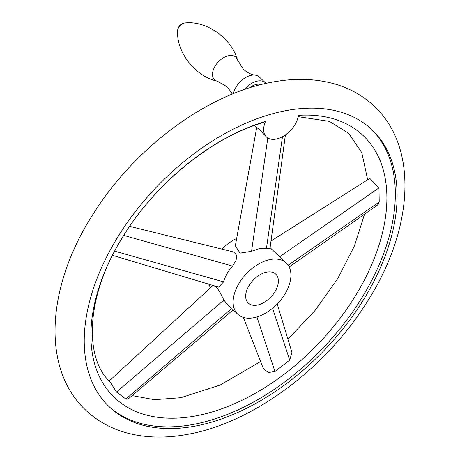 <?xml version="1.0" encoding="UTF-8"?>
<svg xmlns="http://www.w3.org/2000/svg" width="460" height="460" viewBox="0 0 460 460"><rect width="100%" height="100%" fill="white"/><g stroke="black" fill="none" stroke-linecap="round" stroke-linejoin="round"><path stroke-width="0.69" d="M286.522 110.538A190.911 117.012 133.5 0 0 115.885 240.16A190.911 117.012 133.5 0 0 109.261 406.83A190.911 117.012 133.5 0 0 194.827 426.155A190.911 117.012 133.5 0 0 365.464 296.527A190.911 117.012 133.5 0 0 372.088 129.858A190.911 117.012 133.5 0 0 286.522 110.538M371.191 129.024A190.911 117.012 -46.5 0 1 363.187 295.665A190.911 117.012 -46.5 0 1 193.05 424.465A190.911 117.012 -46.5 0 1 108.382 405.979M285.413 134.895L269.997 248.434L259.158 248.71L251.545 251.292L240.097 253.132L235.319 245.899L256.697 127.592L258.468 128.645L266.42 136.936A21.287 13.047 -46.5 0 1 265.466 135.855A21.287 13.047 -46.5 0 1 265.57 121.394A180.613 110.699 133.5 0 0 95.111 301.386A180.613 110.699 133.5 0 0 195.523 415.955A180.613 110.699 133.5 0 0 377.643 249.268A180.613 110.699 133.5 0 0 298.391 115.339A21.287 13.047 -46.5 0 1 285.005 135.177A21.287 13.047 -46.5 0 1 266.42 136.936M271.003 241.04L369.161 178.814L370.323 178.888L378.965 187.887L379.224 201.974L377.603 204.987L289.19 267.013M277.225 303.979L291.933 352.435L289.685 360.082L274.965 371.536L268.243 372.508L263.373 368.615L243.351 317.394M233.18 309.833L127.972 399.165L125.867 399.038L116.506 392.029L109.969 381.765C84.266 358.3 85.278 296.93 122.325 237.728C154.411 184.052 211.962 137.39 262.936 122.693L265.57 121.394M286.292 263.034A35.253 21.608 -46.5 0 1 285.073 293.808A35.253 21.608 -46.5 0 1 253.558 317.751A35.253 21.608 -46.5 0 1 237.757 314.18A35.253 21.608 -46.5 0 1 238.981 283.4A35.253 21.608 -46.5 0 1 270.491 259.463A35.253 21.608 -46.5 0 1 286.292 263.034L270.101 247.687M129.662 226.355L233.68 252.017L236.009 254.184L236.704 257.243L235.905 260.745L232.524 266.087C228.2 270.969 225.222 276.23 223.589 281.871L218.638 287.126L112.527 255.334M109.21 380.978L212.48 285.936L214.228 286.039L215.361 286.626L217.666 288.788L219.817 291.979L223.922 300.07L226.435 303.433L237.757 314.18M266.817 272.107A19.958 12.23 -46.5 0 1 275.764 274.131A19.958 12.23 -46.5 0 1 275.068 291.554A19.958 12.23 -46.5 0 1 257.232 305.101A19.958 12.23 -46.5 0 1 248.291 303.082A19.958 12.23 -46.5 0 1 248.981 285.66A19.958 12.23 -46.5 0 1 266.817 272.107M210.45 287.678A35.253 21.608 -46.5 0 1 208.851 284.194M222.065 248.952A35.253 21.608 -46.5 0 1 236.664 238.452M249.625 87.814A13.305 8.153 -46.5 0 1 256.686 84.329A13.305 8.153 -46.5 0 1 260.952 84.605M244.496 89.504A17.296 10.603 -46.5 0 1 257.646 81.029A17.296 10.603 -46.5 0 1 265.397 82.777A17.296 10.603 -46.5 0 1 265.978 83.409M233.461 93.621A17.296 10.603 -46.5 0 1 251.545 75.239A17.296 10.603 -46.5 0 1 255.047 75.095A17.296 10.603 -46.5 0 1 259.296 76.987L265.397 82.777M266.432 248.549L282.474 136.712M251.545 251.292L267.8 137.988M288.132 265.196L379.224 201.974M279.703 256.778L378.965 187.887M256.933 316.928L274.965 371.536M272.573 308.257L289.685 360.082M232.524 266.087L123.763 235.393M231.702 308.43L125.867 399.038M223.922 300.07L116.506 392.029M223.589 281.871L114.689 251.143M232.214 94.133L231.363 92.374L226.947 86.641L217.338 81.201A15.479 9.487 -46.5 0 1 213.946 68.31A15.479 9.487 -46.5 0 1 228.902 55.666A15.479 9.487 -46.5 0 1 237.492 59.961L243.432 69.27C247.514 72.801 251.39 74.744 255.047 75.095M217.338 81.201C194.632 76.314 176.065 51.307 177.669 30.567A6.394 3.921 -46.5 0 1 184.443 23.057A6.394 3.921 -46.5 0 1 184.851 23C205.482 20.309 231.426 37.536 237.492 59.961M85.767 410.211C97.037 420.814 110.423 428.294 125.913 432.659C144.934 437.885 165.473 438.449 187.53 434.343C252.281 422.987 324.421 369.495 366.01 303.652C412.631 232.225 419.859 148.89 374.233 106.22C362.963 95.617 349.577 88.136 334.086 83.772C315.065 78.545 294.526 77.981 272.469 82.087C207.719 93.443 135.579 146.935 93.989 212.779C47.368 284.205 40.141 367.54 85.767 410.211M256.68 127.696L254.38 125.511M298.172 116.673L329.354 121.382L348.594 133.239L361.796 152.668L367.661 179.768M364.556 214.141L354.344 246.163L337.559 278.892L315.031 310.483L287.92 339.221M260.601 361.525L220.173 385.02L180.774 397.71L154.341 399.683L132.169 395.594M184.851 23A7.981 7.981 0 0 0 177.669 30.567"/></g></svg>
